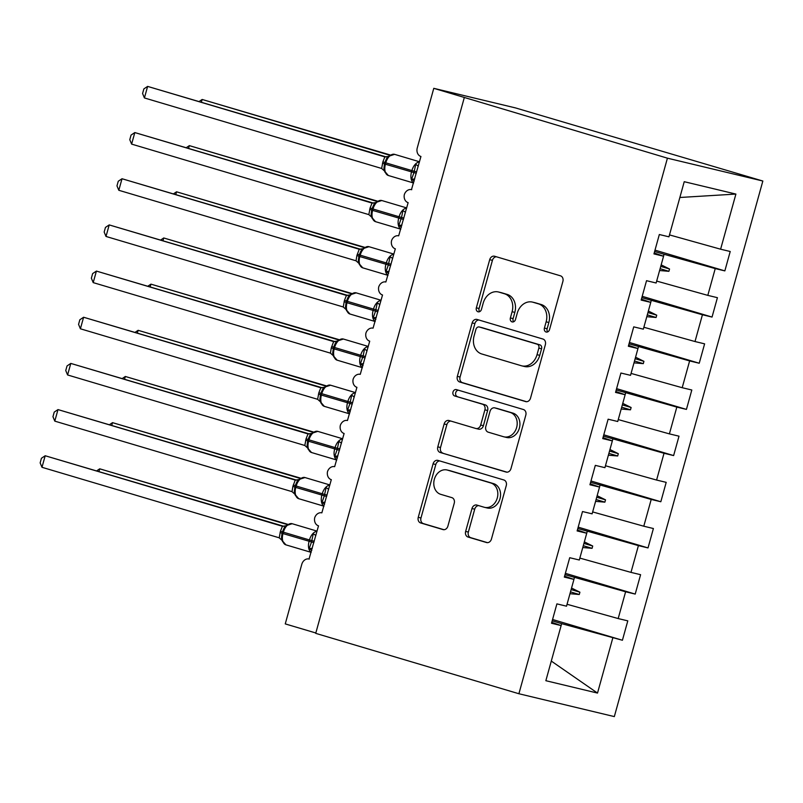 <?xml version="1.0" encoding="UTF-8"?>
<svg xmlns="http://www.w3.org/2000/svg" width="803" height="803" viewBox="0 0 803 803"><rect width="100%" height="100%" fill="white"/><g stroke="black" fill="none" stroke-linecap="round" stroke-linejoin="round"><path stroke-width="1.2" d="M546.09 332.01A3.292 2.67 -76.5 0 0 546.201 332.041A3.292 2.67 -76.5 0 0 549.533 329.591L562.883 281.441A4.708 3.814 -76.5 0 0 560.484 275.82L494.618 256.247A4.708 3.814 -76.5 0 0 494.457 256.207A4.708 3.814 -76.5 0 0 489.7 259.69L476.35 307.84A3.292 2.67 -76.5 0 0 478.026 311.775A3.292 2.67 -76.5 0 0 478.136 311.805A3.292 2.67 -76.5 0 0 481.469 309.366L483.195 303.132A15.056 12.206 -76.5 0 1 498.412 291.971A15.056 12.206 -76.5 0 1 498.924 292.111L504.414 293.747A15.056 12.206 -76.5 0 1 512.103 311.725L510.377 317.958A3.292 2.67 -76.5 0 0 512.063 321.893A3.292 2.67 -76.5 0 0 512.173 321.923A3.292 2.67 -76.5 0 0 515.496 319.484L517.232 313.25A15.056 12.206 -76.5 0 1 532.449 302.089A15.056 12.206 -76.5 0 1 532.961 302.229L538.452 303.855A15.056 12.206 -76.5 0 1 546.14 321.842L544.404 328.076A3.292 2.67 -76.5 0 0 546.09 332.01M465.64 531.415A4.708 3.814 -76.5 0 0 468.039 537.036L486.518 542.527A4.708 3.814 -76.5 0 0 486.678 542.567A4.708 3.814 -76.5 0 0 491.436 539.084L506.261 485.604A4.708 3.814 -76.5 0 0 503.862 479.983L437.996 460.41A4.708 3.814 -76.5 0 0 437.836 460.37A4.708 3.814 -76.5 0 0 433.078 463.853L418.253 517.333A4.708 3.814 -76.5 0 0 420.652 522.944L442.975 529.578A4.708 3.814 -76.5 0 0 443.136 529.629A4.708 3.814 -76.5 0 0 447.893 526.136L454.237 503.25A4.708 3.814 -76.5 0 0 451.838 497.629L440.767 494.347A12.587 10.208 -76.5 0 1 434.272 479.572A12.587 10.208 -76.5 0 1 447.06 469.986A12.587 10.208 -76.5 0 1 447.492 470.096L490.854 482.984A12.587 10.208 -76.5 0 1 497.348 497.75A12.587 10.208 -76.5 0 1 484.56 507.345A12.587 10.208 -76.5 0 1 484.129 507.235L476.902 505.087A4.708 3.814 -76.5 0 0 476.741 505.037A4.708 3.814 -76.5 0 0 471.983 508.53L465.64 531.415L468.36 532.068A4.708 3.814 -76.5 0 0 470.769 537.689L487.481 542.657M667.423 158.171L518.899 693.742L614.325 716.597L762.85 181.026L667.423 158.171L433.781 88.33L417.269 147.893A7.187 5.832 -76.5 0 0 420.943 156.485L411.477 189.659A7.187 5.832 103.5 0 1 411.718 189.719M518.899 693.742L315.72 633.356L464.244 97.785M525.604 401.58A4.708 3.814 -76.5 0 0 525.764 401.63A4.708 3.814 -76.5 0 0 530.522 398.137L545.357 344.668A4.708 3.814 -76.5 0 0 542.948 339.047L477.082 319.464A4.708 3.814 -76.5 0 0 476.922 319.423A4.708 3.814 -76.5 0 0 472.164 322.916L457.339 376.386A4.708 3.814 -76.5 0 0 459.738 382.007L525.935 401.661M525.814 415.131L510.979 468.611A4.708 3.814 -76.5 0 1 506.221 472.094A4.708 3.814 -76.5 0 1 506.061 472.054L440.195 452.48A4.708 3.814 -76.5 0 1 437.796 446.859L444.139 423.974A4.708 3.814 -76.5 0 1 448.897 420.481A4.708 3.814 -76.5 0 1 449.058 420.531L475.767 428.471A4.708 3.814 -76.5 0 0 475.928 428.511A4.708 3.814 -76.5 0 0 480.686 425.028L484.892 409.841A4.708 3.814 -76.5 0 0 482.493 404.22L454.679 395.959A3.292 2.67 -76.5 0 1 452.982 392.095A3.292 2.67 -76.5 0 1 456.325 389.585A3.292 2.67 -76.5 0 1 456.445 389.616L523.405 409.52A4.708 3.814 -76.5 0 1 525.814 415.131M655.007 250.134L724.848 270.892L730.218 251.5L720.612 249.201L735.899 194.075L684.236 181.699L668.949 236.825L659.333 234.516L653.953 253.909L663.569 256.217L656.141 282.997L646.535 280.689L641.155 300.081L650.761 302.38L643.333 329.16L633.728 326.861L628.347 346.254L637.963 348.552L630.536 375.332L620.92 373.034L615.55 392.416L625.156 394.725L617.728 421.505L608.122 419.196L602.742 438.589L612.348 440.897L604.93 467.667L595.314 465.369L589.934 484.761L599.55 487.06L592.122 513.84L582.506 511.541L577.136 530.934L586.742 533.232L579.314 560.012L569.708 557.714L564.328 577.096L573.944 579.405L566.516 606.185L556.901 603.876L551.52 623.269L561.136 625.577L551.781 622.355M552.574 619.494L622.415 640.252L627.795 620.86L618.18 618.561L625.607 591.781L565.001 574.677M567.048 604.268L618.18 618.561M411.477 189.659A7.187 5.832 103.5 0 0 404.351 194.527A7.187 5.832 -76.5 0 0 408.135 202.647L398.669 235.831A7.187 5.832 103.5 0 0 391.543 240.699A7.187 5.832 -76.5 0 0 395.327 248.82L385.862 281.994A7.187 5.832 103.5 0 0 378.735 286.872A7.187 5.832 -76.5 0 0 382.529 294.992L373.064 328.166A7.187 5.832 103.5 0 0 365.937 333.034A7.187 5.832 -76.5 0 0 369.721 341.165L360.256 374.339A7.187 5.832 103.5 0 0 353.129 379.207A7.187 5.832 -76.5 0 0 356.923 387.327L347.458 420.511A7.187 5.832 103.5 0 0 340.331 425.379A7.187 5.832 -76.5 0 0 344.116 433.5L334.65 466.673A7.187 5.832 103.5 0 0 327.524 471.552A7.187 5.832 -76.5 0 0 331.308 479.672L321.842 512.846A7.187 5.832 103.5 0 0 314.716 517.714A7.187 5.832 -76.5 0 0 318.51 525.835L309.045 559.018A7.187 5.832 103.5 0 1 309.285 559.079M565.372 573.322L635.213 594.079L640.593 574.687L630.987 572.388L638.415 545.608L577.809 528.504M579.846 558.095L630.987 572.388M578.18 527.149L648.021 547.917L653.401 528.525L643.785 526.216L651.213 499.436L590.606 482.332M592.654 511.923L643.785 526.216M590.988 480.987L660.829 501.745L666.199 482.352L656.593 480.053L664.021 453.273L603.414 436.17M605.452 465.76L656.593 480.053M603.786 434.814L673.627 455.572L679.007 436.18L669.401 433.881L676.819 407.101L616.222 389.997M618.26 419.588L669.401 433.881M616.594 388.642L686.435 409.4L691.815 390.007L682.199 387.708L689.626 360.928L629.02 343.825M631.068 373.415L682.199 387.708M629.401 342.479L699.232 363.237L704.612 343.845L695.007 341.536L702.434 314.756L641.828 297.652M643.865 327.253L695.007 341.536M642.199 296.307L712.04 317.065L717.42 297.672L707.804 295.374L715.232 268.593L724.848 270.892M656.673 281.08L707.804 295.374M669.481 234.908L720.612 249.201M433.781 88.33L515.576 107.933L762.85 181.026M315.82 632.985L285.256 623.901L301.777 564.348A7.187 5.832 103.5 0 1 309.045 559.018M561.106 625.567L561.638 623.65L552.203 620.839M561.638 623.65L622.415 640.252M635.213 594.079L625.607 591.781M573.944 579.405L564.579 576.193M648.021 547.917L638.415 545.608M587.254 531.315L586.722 533.222L577.387 530.02M660.829 501.745L651.213 499.436M600.052 485.142L599.52 487.05L590.195 483.848M673.627 455.572L664.021 453.273M612.86 438.97L612.328 440.887L602.993 437.675M686.435 409.4L676.819 407.101M625.657 392.797L625.135 394.715L615.801 391.513M699.232 363.237L689.626 360.928M637.963 348.552L628.598 345.34M712.04 317.065L702.434 314.756M650.761 302.38L641.406 299.168M551.29 661.07L597.512 693.079L612.799 637.953M597.512 693.079L545.849 680.703L561.136 625.577M573.914 579.395L574.446 577.477M569.969 593.708L579.274 594.501L579.907 592.192L571.545 588.047M582.777 547.536L592.072 548.329L592.714 546.02L584.343 541.874M595.585 501.363L604.88 502.156L605.522 499.847L597.151 495.712M608.383 455.201L617.688 455.994L618.32 453.685L609.959 449.539M621.191 409.028L630.485 409.821L631.128 407.512L622.757 403.367M637.933 348.542L638.465 346.635M633.989 362.856L643.293 363.649L643.936 361.34L635.564 357.194M650.741 302.38L651.273 300.463M646.796 316.693L656.091 317.486L656.734 315.177L648.362 311.032M663.539 256.207L664.071 254.29L654.626 251.49M659.604 270.521L668.899 271.314L669.541 269.005L661.17 264.86M664.071 254.29L715.232 268.593M663.569 256.217L654.214 253.005M735.899 194.075L679.85 197.488M660.749 266.385L669.541 269.005M660.106 268.694L668.899 271.314M647.941 312.558L656.734 315.177M647.298 314.866L656.091 317.486M635.143 358.73L643.936 361.34M634.5 361.039L643.293 363.649M622.335 404.903L631.128 407.512M621.693 407.211L630.485 409.821M609.527 451.065L618.32 453.685M608.895 453.374L617.688 455.994M596.729 497.238L605.522 499.847M596.087 499.546L604.88 502.156M583.922 543.41L592.714 546.02M583.279 545.719L592.072 548.329M571.114 589.583L579.907 592.192M570.481 591.891L579.274 594.501M547.676 331.89A3.292 2.67 -76.5 0 1 547.134 328.728L548.861 322.495A15.056 12.206 -76.5 0 0 541.172 304.508L538.452 303.855M532.449 302.089L535.169 302.741A15.056 12.206 -76.5 0 1 535.691 302.882L541.172 304.508M498.412 291.971L501.142 292.623A15.056 12.206 -76.5 0 1 501.654 292.764L507.145 294.4A15.056 12.206 -76.5 0 1 514.833 312.377L513.107 318.61A3.292 2.67 -76.5 0 0 513.649 321.772M496.384 256.769A4.708 3.814 -76.5 0 0 492.43 260.343L479.07 308.493A3.292 2.67 -76.5 0 0 479.622 311.654M478.849 319.995A4.708 3.814 -76.5 0 0 474.894 323.569L460.059 377.039A4.708 3.814 -76.5 0 0 462.468 382.66L526.567 401.711M538.843 348.131A3.292 2.67 -76.5 0 0 537.167 344.196L479.351 327.012A3.292 2.67 -76.5 0 0 479.24 326.982A3.292 2.67 -76.5 0 0 475.908 329.421L474.081 335.995A15.056 12.206 -76.5 0 0 481.77 353.972L521.298 365.716A15.056 12.206 -76.5 0 0 521.809 365.857A15.056 12.206 -76.5 0 0 537.026 354.695L538.843 348.131L541.573 348.783A3.292 2.67 -76.5 0 0 539.897 344.848L537.167 344.196M481.85 327.604A3.292 2.67 -76.5 0 1 481.961 327.634A3.292 2.67 -76.5 0 1 482.071 327.664L539.897 344.848M521.809 365.857L524.53 366.509A15.056 12.206 -76.5 0 0 539.746 355.348L537.026 354.695M541.573 348.783L539.746 355.348M507.024 472.184L440.195 452.48M450.824 421.053A4.708 3.814 -76.5 0 0 446.869 424.626L440.516 447.512A4.708 3.814 -76.5 0 0 442.925 453.133M476.089 428.541L478.498 429.123A4.708 3.814 -76.5 0 0 478.658 429.163A4.708 3.814 -76.5 0 0 483.416 425.68L487.622 410.494A4.708 3.814 -76.5 0 0 485.223 404.873L454.679 395.959M458.362 390.178A3.292 2.67 -76.5 0 0 455.622 393.169A3.292 2.67 -76.5 0 0 457.409 396.612M503.491 436.712A12.587 10.208 -76.5 0 0 503.923 436.822A12.587 10.208 -76.5 0 0 516.71 427.226A12.587 10.208 -76.5 0 0 510.216 412.461L494.939 407.924A4.708 3.814 -76.5 0 0 494.778 407.874A4.708 3.814 -76.5 0 0 490.021 411.367L485.805 426.544A4.708 3.814 -76.5 0 0 488.214 432.165L503.491 436.712M506.211 437.364A12.587 10.208 -76.5 0 0 506.643 437.474A12.587 10.208 -76.5 0 0 519.441 427.879A12.587 10.208 -76.5 0 0 512.936 413.113L510.216 412.461M497.338 408.496A4.708 3.814 -76.5 0 1 497.499 408.526A4.708 3.814 -76.5 0 1 497.659 408.576L512.936 413.113M478.668 505.609A4.708 3.814 -76.5 0 0 474.714 509.182L468.36 532.068M486.859 507.887A12.587 10.208 -76.5 0 0 487.28 507.998A12.587 10.208 -76.5 0 0 500.078 498.402A12.587 10.208 -76.5 0 0 493.574 483.637L490.854 482.984M447.06 469.986L449.79 470.638A12.587 10.208 -76.5 0 1 450.212 470.749L493.574 483.637M439.763 460.932A4.708 3.814 -76.5 0 0 435.808 464.505L420.973 517.985A4.708 3.814 -76.5 0 0 423.382 523.606L443.939 529.709M414.238 180.976L411.608 179.22L413.957 172.655L415.733 164.324L418.253 166.161M389.686 155.411L386.614 158.492L384.466 163.902L385.42 164.213A10.309 6.022 106.6 0 0 388.341 175.496A10.309 6.022 106.6 0 0 388.522 175.546M144.42 97.946L142.583 93.529L143.857 88.912L147.622 86.403L144.42 97.946L381.646 168.459L382.89 161.825L384.848 156.906L147.622 86.403L386.353 156.966M384.677 156.856L385.31 156.987M384.466 163.902L383.924 168.419L385.008 172.284M414.699 178.989L411.608 179.22M388.913 156.354L384.848 156.906M384.778 171.24L381.646 168.459M390.168 154.949L202.155 99.462L389.726 155.22M199.305 101.369L202.155 99.462L201.443 102.001M377.36 201.121L189.347 145.634L376.928 201.382M186.497 147.541L189.347 145.634L188.645 148.174M364.562 247.294L176.54 191.807L364.12 247.555M173.699 193.704L176.54 191.807L175.837 194.346M351.754 293.466L163.742 237.969L351.323 293.727M160.891 239.876L163.742 237.969L163.029 240.509M338.956 339.629L150.934 284.142L338.515 339.89M148.083 286.049L150.934 284.142L150.231 286.681M401.43 227.149L398.8 225.392L401.54 217.442L402.935 210.496L405.455 212.333M376.888 201.583L373.817 204.655L371.669 210.075L372.612 210.386A10.309 6.022 106.6 0 0 375.543 221.668A10.309 6.022 106.6 0 0 375.724 221.718M131.622 144.108L129.775 139.692L131.06 135.085L134.814 132.565L131.622 144.108L368.848 214.622L370.083 207.997L372.05 203.079L134.814 132.565L373.546 203.129M371.879 203.029L372.502 203.159M371.669 210.075L371.116 214.582L372.201 218.456M401.891 225.161L398.8 225.392M376.105 202.527L372.05 203.079M371.98 217.412L368.848 214.622M388.622 273.311L386.002 271.555L388.351 264.99L390.128 256.669L392.647 258.496M364.08 247.756L361.009 250.817L358.861 256.237L359.804 256.558A10.309 6.022 106.6 0 0 362.735 267.841A10.309 6.022 106.6 0 0 362.916 267.891M118.814 190.281L116.977 185.864L118.252 181.257L122.016 178.738L118.814 190.281L356.04 260.794L356.893 255.545L359.242 249.241L122.016 178.738L360.748 249.301M359.102 249.201L359.704 249.331M358.309 260.744L359.403 264.629M389.094 271.334L386.002 271.555M363.307 248.689L359.242 249.241M359.172 263.585L356.04 260.794M375.824 319.484L373.194 317.727L375.543 311.162L377.32 302.831L379.839 304.668M351.272 293.918L348.201 297L346.063 302.41L347.006 302.721A10.309 6.022 106.6 0 0 349.927 314.003A10.309 6.022 106.6 0 0 350.118 314.053M106.006 236.453L104.169 232.037L105.454 227.42L109.208 224.91L106.006 236.453L343.232 306.967L344.477 300.332L346.434 295.414L109.208 224.91L347.94 295.474M346.304 295.374L346.896 295.504M345.511 306.917L346.595 310.801M376.286 317.496L373.194 317.727M350.499 294.862L346.434 295.414M346.364 309.757L343.232 306.967M363.016 365.656L360.386 363.9L363.127 355.95L364.522 349.004L367.041 350.841M338.475 340.091L335.403 343.162L333.255 348.582L334.199 348.893A10.309 6.022 106.6 0 0 337.13 360.176A10.309 6.022 106.6 0 0 337.31 360.226M93.208 282.616L91.361 278.209L92.646 273.592L96.41 271.083L93.208 282.616L330.434 353.139L331.288 347.89L333.636 341.586L96.41 271.083L335.132 341.646M333.466 341.536L334.098 341.666M333.295 348.582L332.703 353.089L333.797 356.964M363.478 363.669L360.386 363.9M337.692 341.034L333.636 341.586M333.566 355.92L330.434 353.139M326.148 385.801L138.126 330.314L325.707 386.062M135.285 332.211L138.126 330.314L137.423 332.854M350.208 411.819L347.589 410.062L349.937 403.507L351.714 395.176L354.233 397.013M325.667 386.263L322.595 389.335L320.447 394.755L321.401 395.066A10.309 6.022 106.6 0 0 324.322 406.348A10.309 6.022 106.6 0 0 324.502 406.398M80.4 328.788L78.564 324.372L79.838 319.765L83.602 317.245L80.4 328.788L317.627 399.302L318.871 392.677L320.829 387.759L83.602 317.245L322.334 387.809M320.658 387.708L321.29 387.839M320.487 394.755L319.905 399.262L320.989 403.136M350.68 409.841L347.589 410.062M324.894 387.197L320.829 387.759M320.758 402.092L317.627 399.302M313.341 431.974L125.328 376.477L312.909 432.235M122.478 378.384L125.328 376.477L124.626 379.026M337.411 457.991L334.781 456.234L337.13 449.67L338.916 441.349L341.436 443.176M312.869 432.426L309.797 435.497L307.649 440.917L308.593 441.238A10.309 6.022 106.6 0 0 311.514 452.521A10.309 6.022 106.6 0 0 311.705 452.561M67.593 374.961L65.756 370.544L67.04 365.937L70.794 363.418L67.593 374.961L304.819 445.474L306.063 438.839L308.031 433.921L70.794 363.418L309.526 433.981M307.86 433.881L308.482 434.011M307.679 440.917L307.097 445.434L308.181 449.309M337.872 456.004L334.781 456.234M312.086 433.369L308.031 433.921M307.961 448.265L304.819 445.474M300.543 478.136L112.52 422.649L300.101 478.407M109.67 424.556L112.52 422.649L111.818 425.188M324.603 504.164L321.973 502.407L324.332 495.842L326.108 487.511L328.628 489.348M300.061 478.598L296.99 481.67L294.842 487.09L295.785 487.401A10.309 6.022 106.6 0 0 298.716 498.683A10.309 6.022 106.6 0 0 298.897 498.733M54.795 421.133L52.958 416.717L54.233 412.1L57.997 409.59L54.795 421.133L292.021 491.647L292.874 486.397L295.223 480.094L57.997 409.59L296.719 480.154M295.052 480.043L295.685 480.174M294.882 487.09L294.289 491.607L295.384 495.481M325.064 502.176L321.973 502.407M299.278 479.542L295.223 480.094M295.153 494.437L292.021 491.647M287.735 524.309L99.723 468.822L287.293 524.57M96.872 470.729L99.723 468.822L99.01 471.361M311.805 550.336L309.175 548.579L311.524 542.015L313.3 533.684L315.82 535.521M287.253 524.771L284.182 527.842L282.034 533.262L282.987 533.573A10.309 6.022 106.6 0 0 285.908 544.856A10.309 6.022 106.6 0 0 286.089 544.906M41.987 467.296L40.15 462.889L41.425 458.272L45.189 455.753L41.987 467.296L279.213 537.809L280.458 531.184L282.415 526.266L45.189 455.753L283.921 526.316M282.254 526.216L282.877 526.346M282.034 533.262L281.492 537.769L282.576 541.644M312.267 548.349L309.175 548.579M286.48 525.714L282.415 526.266M282.345 540.6L279.213 537.809M548.861 322.495L546.14 321.842M535.691 302.882L532.961 302.229M513.107 318.61L510.377 317.958M514.833 312.377L512.103 311.725M507.145 294.4L504.414 293.747M501.654 292.764L498.924 292.111M479.07 308.493L476.35 307.84M492.43 260.343L489.7 259.69M547.134 328.728L544.404 328.076M462.468 382.66L459.738 382.007M460.059 377.039L457.339 376.386M474.894 323.569L472.164 322.916M482.071 327.664L479.351 327.012M440.516 447.512L437.796 446.859M446.869 424.626L444.139 423.974M483.416 425.68L480.686 425.028M487.622 410.494L484.892 409.841M485.223 404.873L482.493 404.22M497.659 408.576L494.939 407.924M474.714 509.182L471.983 508.53M450.212 470.749L447.492 470.096M423.382 523.606L420.652 522.944M420.973 517.985L418.253 517.333M435.808 464.505L433.078 463.853M470.769 537.689L468.039 537.036M416.667 171.892L411.899 170.587A10.309 6.022 -73.4 0 1 419.417 161.975M387.317 156.705L394.594 154.357A10.309 6.022 106.6 0 0 394.414 154.306A10.309 6.022 106.6 0 0 385.801 162.828L384.858 162.517L386.624 158.482M413.615 182.893A10.309 6.022 -73.4 0 1 411.507 171.972L411.899 170.587L385.801 162.828L385.42 164.213L416.275 173.277M384.968 162.517L382.89 161.825M384.486 163.842L382.509 163.21M403.859 218.065L399.091 216.76A10.309 6.022 -73.4 0 1 406.609 208.148M374.509 202.868L381.796 200.529A10.309 6.022 106.6 0 0 381.616 200.479A10.309 6.022 106.6 0 0 372.993 209.001L372.05 208.69L373.817 204.655M400.807 229.056A10.309 6.022 -73.4 0 1 398.71 218.145L399.091 216.76L372.993 209.001L372.612 210.386L403.477 219.45M372.17 208.68L370.083 207.997M371.679 210.015L369.701 209.382M391.051 264.237L386.293 262.922A10.309 6.022 -73.4 0 1 393.811 254.31M361.711 249.04L368.989 246.702A10.309 6.022 106.6 0 0 368.808 246.651A10.309 6.022 106.6 0 0 360.196 255.173L359.242 254.852L361.009 250.817M388.01 275.228A10.309 6.022 -73.4 0 1 385.902 264.307L386.293 262.922L360.196 255.173L359.804 256.558L390.67 265.622M358.901 256.237L358.319 260.754M359.363 254.852L357.285 254.16M358.881 256.187L356.893 255.545M378.253 310.41L373.485 309.095A10.309 6.022 -73.4 0 1 381.003 300.483M348.904 295.213L356.191 292.864A10.309 6.022 106.6 0 0 356 292.814A10.309 6.022 106.6 0 0 347.388 301.336L346.444 301.025L348.211 296.99M375.202 321.401A10.309 6.022 -73.4 0 1 373.104 310.48L373.485 309.095L347.388 301.336L347.006 302.721L377.872 311.795M346.093 302.41L345.511 306.927M346.555 301.025L344.477 300.332M346.073 302.35L344.096 301.717M365.445 356.572L360.677 355.267A10.309 6.022 -73.4 0 1 368.196 346.655M336.106 341.375L343.383 339.037A10.309 6.022 106.6 0 0 343.202 338.986A10.309 6.022 106.6 0 0 334.58 347.508L333.636 347.197L335.403 343.162M362.404 367.573A10.309 6.022 -73.4 0 1 360.296 356.652L360.677 355.267L334.58 347.508L334.199 348.893L365.064 357.957M333.757 347.197L331.679 346.505M333.275 348.522L331.288 347.89M352.647 402.745L347.88 401.44A10.309 6.022 -73.4 0 1 355.398 392.828M323.298 387.548L330.575 385.209A10.309 6.022 106.6 0 0 330.394 385.159A10.309 6.022 106.6 0 0 321.782 393.681L320.839 393.37L322.605 389.335M349.596 413.736A10.309 6.022 -73.4 0 1 347.488 402.825L347.88 401.44L321.782 393.681L321.401 395.066L352.256 404.13M320.949 393.36L318.871 392.677M320.467 394.695L318.49 394.062M339.84 448.917L335.072 447.602A10.309 6.022 -73.4 0 1 342.59 438.99M310.49 433.72L317.777 431.372A10.309 6.022 106.6 0 0 317.586 431.331A10.309 6.022 106.6 0 0 308.974 439.853L308.031 439.532L309.797 435.497M336.788 459.908A10.309 6.022 -73.4 0 1 334.69 448.987L335.072 447.602L308.974 439.853L308.593 441.238L339.458 450.302M308.151 439.532L306.063 438.839M307.659 440.857L305.682 440.225M327.032 495.09L322.264 493.775A10.309 6.022 -73.4 0 1 329.792 485.163M297.692 479.893L304.969 477.544A10.309 6.022 106.6 0 0 304.789 477.494A10.309 6.022 106.6 0 0 296.177 486.016L295.223 485.705L296.99 481.67M323.99 506.081A10.309 6.022 -73.4 0 1 321.883 495.16L322.264 493.775L296.177 486.016L295.785 487.401L326.65 496.475M295.343 485.705L293.266 485.012M294.862 487.03L292.874 486.397M314.234 541.252L309.466 539.947A10.309 6.022 -73.4 0 1 316.984 531.335M284.884 526.055L292.162 523.717A10.309 6.022 106.6 0 0 291.981 523.666A10.309 6.022 106.6 0 0 283.369 532.188L282.425 531.877L284.192 527.842M311.183 552.253A10.309 6.022 -73.4 0 1 309.085 541.332L309.466 539.947L283.369 532.188L282.987 533.573L313.853 542.637M282.536 531.877L280.458 531.184M282.054 533.202L280.076 532.57M481.961 327.634L479.24 326.982M478.658 429.163L475.928 428.511M506.643 437.474L503.923 436.822M497.499 408.526L494.778 407.874M487.28 507.998L484.56 507.345M383.794 170.266L388.341 175.496L413.585 183.004M394.594 154.357L419.477 161.754M370.986 216.429L375.543 221.668L400.777 229.166M381.796 200.529L406.669 207.917M358.188 262.601L362.735 267.841L387.979 275.339M368.989 246.702L393.871 254.089M345.38 308.774L349.927 314.003L375.172 321.511M356.191 292.864L381.064 300.262M332.572 354.946L337.13 360.176L362.364 367.684M343.383 339.037L368.266 346.434M319.775 401.109L324.322 406.348L349.566 413.846M330.575 385.209L355.458 392.597M306.967 447.281L311.514 452.521L336.758 460.019M317.777 431.372L342.65 438.769M294.169 493.454L298.716 498.683L323.96 506.191M304.969 477.544L329.852 484.942M281.361 539.616L285.908 544.856L311.152 552.354M292.162 523.717L317.044 531.114"/></g></svg>
